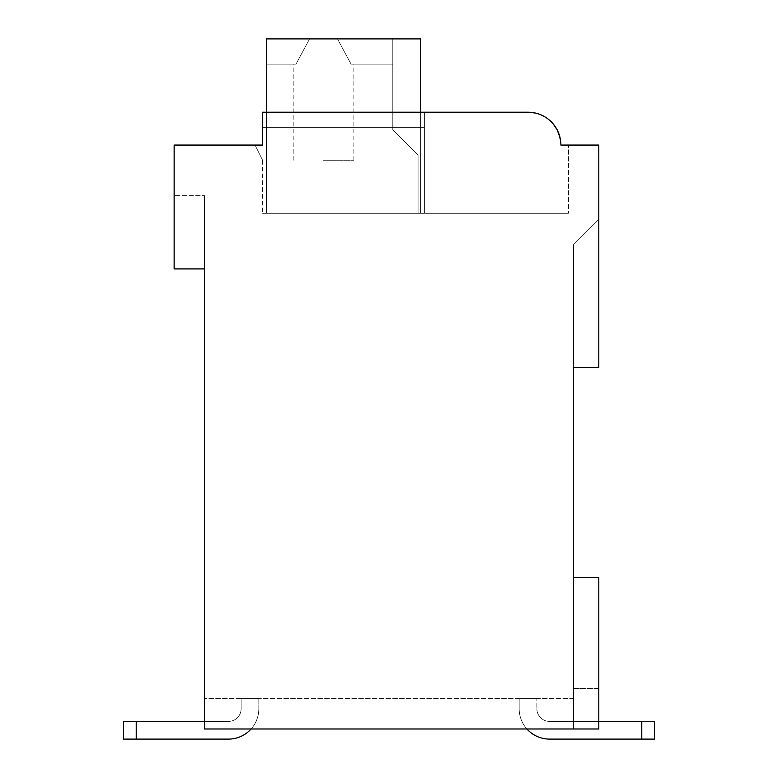 <?xml version="1.0" encoding="UTF-8"?>
<svg xmlns="http://www.w3.org/2000/svg" width="778" height="778" viewBox="0 0 778 778"><rect width="100%" height="100%" fill="white"/><g stroke="black" fill="none" stroke-linecap="round" stroke-linejoin="round"><path stroke-width="0.58" stroke-dasharray="3.89 2.92" d="M573.532 367.517L598.807 367.517L598.807 145.068L560.889 145.068A32.861 32.861 0 0 0 528.029 112.207L262.614 112.207L262.614 145.068L174.136 145.068L174.136 268.925L204.468 268.925L204.468 728.986L598.807 728.986L598.807 577.325L573.532 577.325L573.532 367.517L598.807 367.517L598.807 219.386L598.807 367.517L598.807 219.386L598.807 367.517L598.807 219.386L598.807 367.517L598.807 219.386L598.807 367.517L598.807 219.386L598.807 367.517L598.807 219.386L598.807 367.517L598.807 219.386L598.807 367.517L598.807 219.386L598.807 367.517L598.807 219.386L598.807 367.517L598.807 219.386L598.807 367.517L598.807 219.386L598.807 367.517L598.807 219.386L598.807 367.517L598.807 219.386L598.807 367.517L598.807 219.386L598.807 367.517L598.807 219.386L598.807 367.517L598.807 219.386L598.807 367.517L598.807 219.386L598.807 367.517L598.807 219.386L598.807 367.517L598.807 219.386L598.807 367.517L598.807 219.386L598.807 367.517L598.807 219.386L598.807 367.517L598.807 219.386L598.807 367.517L598.807 219.386L598.807 367.517L573.532 367.517L598.807 367.517L573.532 367.517L598.807 367.517L573.532 367.517L598.807 367.517L573.532 367.517L598.807 367.517L573.532 367.517L598.807 367.517L573.532 367.517L598.807 367.517L573.532 367.517L598.807 367.517L573.532 367.517L598.807 367.517L573.532 367.517L598.807 367.517L573.532 367.517L598.807 367.517L573.532 367.517L598.807 367.517L573.532 367.517L598.807 367.517L573.532 367.517L598.807 367.517L573.532 367.517L598.807 367.517L573.532 367.517L598.807 367.517L573.532 367.517L598.807 367.517L573.532 367.517L598.807 367.517L573.532 367.517L598.807 367.517L573.532 367.517L598.807 367.517L573.532 367.517L598.807 367.517L573.532 367.517L598.807 367.517L573.532 367.517L598.807 367.517L573.532 367.517L573.532 244.662L598.807 219.386L573.532 244.662L573.532 367.517L573.532 244.662L598.807 219.386L573.532 244.662L573.532 367.517M573.532 688.54L598.807 688.54L598.807 577.325L573.532 577.325L573.532 728.986L573.532 577.325L573.532 728.986L573.532 577.325L573.532 728.986L573.532 577.325L573.532 728.986L573.532 577.325L573.532 728.986L573.532 577.325L573.532 728.986L573.532 577.325L573.532 728.986L573.532 577.325L573.532 728.986L573.532 577.325L573.532 728.986L573.532 577.325L573.532 728.986L573.532 577.325L573.532 728.986L573.532 577.325L573.532 728.986L573.532 577.325L573.532 728.986L573.532 577.325L573.532 728.986L573.532 577.325L573.532 728.986L573.532 577.325L573.532 728.986L573.532 577.325L573.532 728.986L573.532 577.325L573.532 728.986L573.532 577.325L573.532 728.986L573.532 577.325L573.532 728.986L573.532 577.325L573.532 728.986L573.532 577.325L573.532 728.986L573.532 577.325L573.532 728.986L573.532 577.325L598.807 577.325L573.532 577.325L598.807 577.325L573.532 577.325L598.807 577.325L573.532 577.325L598.807 577.325L573.532 577.325L598.807 577.325L573.532 577.325L598.807 577.325L573.532 577.325L598.807 577.325L573.532 577.325L598.807 577.325L573.532 577.325L598.807 577.325L573.532 577.325L598.807 577.325L573.532 577.325L598.807 577.325L573.532 577.325L598.807 577.325L573.532 577.325L598.807 577.325L573.532 577.325L598.807 577.325L573.532 577.325L598.807 577.325L573.532 577.325L598.807 577.325L573.532 577.325L598.807 577.325L573.532 577.325L598.807 577.325L573.532 577.325L598.807 577.325L573.532 577.325L598.807 577.325L573.532 577.325L598.807 577.325L573.532 577.325L598.807 577.325L573.532 577.325L598.807 577.325L598.807 728.986L598.807 577.325L598.807 728.986L598.807 577.325L598.807 728.986L598.807 577.325L598.807 728.986L598.807 577.325L598.807 728.986L598.807 577.325L598.807 728.986L598.807 577.325L598.807 728.986L598.807 577.325L598.807 728.986L598.807 577.325L598.807 728.986L598.807 577.325L598.807 728.986L598.807 577.325L598.807 728.986L598.807 577.325L598.807 728.986L598.807 577.325L598.807 728.986L598.807 577.325L598.807 728.986L598.807 577.325L598.807 728.986L598.807 577.325L598.807 728.986L598.807 577.325L598.807 728.986L598.807 577.325L598.807 728.986L598.807 577.325L598.807 728.986L598.807 577.325L598.807 728.986L598.807 577.325L598.807 728.986L598.807 577.325L598.807 728.986L598.807 577.325L598.807 728.986L598.807 688.54L573.532 688.54M204.468 728.986L204.468 698.654L204.468 728.986L598.807 728.986L204.468 728.986L204.468 698.654L204.468 728.986L204.468 698.654L204.468 728.986L204.468 698.654L204.468 728.986L204.468 698.654L204.468 728.986L204.468 698.654L204.468 728.986L204.468 698.654L204.468 728.986L204.468 698.654L204.468 728.986L204.468 698.654L204.468 728.986L204.468 698.654L204.468 728.986L204.468 698.654L204.468 728.986L204.468 698.654L204.468 728.986L204.468 698.654L204.468 728.986L204.468 698.654L204.468 728.986L204.468 698.654L204.468 728.986L204.468 698.654L204.468 728.986L204.468 698.654L204.468 728.986L204.468 698.654L204.468 728.986L204.468 698.654L204.468 728.986L204.468 698.654L204.468 728.986L204.468 698.654L204.468 728.986L204.468 698.654L204.468 728.986L204.468 698.654L204.468 728.986L573.532 728.986L204.468 728.986M573.532 698.654L204.468 698.654L573.532 698.654M204.468 195.628L204.468 268.925L204.468 195.628L204.468 268.925L204.468 195.628L204.468 268.925L204.468 195.628L204.468 268.925L204.468 195.628L204.468 268.925L204.468 195.628L204.468 268.925L204.468 195.628L204.468 268.925L204.468 195.628L204.468 268.925L204.468 195.628L204.468 268.925L204.468 195.628L204.468 268.925L204.468 195.628L204.468 268.925L204.468 195.628L204.468 268.925L204.468 195.628L204.468 268.925L204.468 195.628L204.468 268.925L204.468 195.628L204.468 268.925L204.468 195.628L204.468 268.925L204.468 195.628L204.468 268.925L204.468 195.628L204.468 268.925L204.468 195.628L204.468 268.925L204.468 195.628L204.468 268.925L204.468 195.628L204.468 268.925L204.468 195.628L204.468 268.925L204.468 195.628L204.468 268.925L204.468 195.628L174.136 195.628L204.468 195.628M174.136 268.925L204.468 268.925L174.136 268.925L204.468 268.925L174.136 268.925L204.468 268.925L174.136 268.925L204.468 268.925L174.136 268.925L204.468 268.925L174.136 268.925L204.468 268.925L174.136 268.925L204.468 268.925L174.136 268.925L204.468 268.925L174.136 268.925L204.468 268.925L174.136 268.925L204.468 268.925L174.136 268.925L204.468 268.925L174.136 268.925L204.468 268.925L174.136 268.925L204.468 268.925L174.136 268.925L204.468 268.925L174.136 268.925L204.468 268.925L174.136 268.925L204.468 268.925L174.136 268.925L204.468 268.925L174.136 268.925L204.468 268.925L174.136 268.925L204.468 268.925L174.136 268.925L204.468 268.925L174.136 268.925L204.468 268.925L174.136 268.925L204.468 268.925L174.136 268.925L204.468 268.925L174.136 268.925L174.136 195.628L174.136 268.925M255.028 145.068L262.614 160.239L255.028 145.068L262.614 160.239L255.028 145.068L262.614 160.239L255.028 145.068L262.614 160.239L255.028 145.068L262.614 160.239L255.028 145.068L262.614 160.239L255.028 145.068L262.614 160.239L255.028 145.068L262.614 160.239L255.028 145.068L262.614 160.239L255.028 145.068L262.614 160.239L255.028 145.068L262.614 160.239L255.028 145.068L262.614 160.239L255.028 145.068L262.614 160.239L255.028 145.068L262.614 160.239L255.028 145.068L262.614 160.239L255.028 145.068L262.614 160.239L255.028 145.068L262.614 160.239L255.028 145.068L262.614 160.239L255.028 145.068L262.614 160.239L255.028 145.068L262.614 160.239L255.028 145.068L262.614 160.239L255.028 145.068L262.614 160.239L255.028 145.068L262.614 160.239L255.028 145.068L262.614 145.068L255.028 145.068L262.614 145.068L255.028 145.068L262.614 145.068L255.028 145.068L262.614 145.068L255.028 145.068L262.614 145.068L255.028 145.068L262.614 145.068L255.028 145.068L262.614 145.068L255.028 145.068L262.614 145.068L255.028 145.068L262.614 145.068L255.028 145.068L262.614 145.068L255.028 145.068L262.614 145.068L255.028 145.068L262.614 145.068L255.028 145.068L262.614 145.068L255.028 145.068L262.614 145.068L255.028 145.068L262.614 145.068L255.028 145.068L262.614 145.068L255.028 145.068L262.614 145.068L255.028 145.068L262.614 145.068L255.028 145.068L262.614 145.068L255.028 145.068L262.614 145.068L255.028 145.068L262.614 145.068L255.028 145.068L262.614 145.068L255.028 145.068L262.614 145.068L262.614 127.368L424.389 127.368L424.389 213.318L262.614 213.318L568.475 213.318L262.614 213.318L568.475 213.318L262.614 213.318L568.475 213.318L262.614 213.318L568.475 213.318L262.614 213.318L568.475 213.318L262.614 213.318L568.475 213.318L262.614 213.318L568.475 213.318L262.614 213.318L568.475 213.318L262.614 213.318L568.475 213.318L262.614 213.318L568.475 213.318L262.614 213.318L568.475 213.318L262.614 213.318L568.475 213.318L262.614 213.318L568.475 213.318L262.614 213.318L568.475 213.318L262.614 213.318L568.475 213.318L262.614 213.318L568.475 213.318L262.614 213.318L568.475 213.318L262.614 213.318L568.475 213.318L262.614 213.318L568.475 213.318L262.614 213.318L568.475 213.318L262.614 213.318L568.475 213.318L262.614 213.318L424.389 213.318L424.389 127.368L262.614 127.368L262.614 145.068L262.614 112.207L262.614 145.068L262.614 112.207L262.614 145.068L262.614 112.207L262.614 145.068L262.614 112.207L262.614 145.068L262.614 112.207L262.614 145.068L262.614 112.207L262.614 145.068L262.614 112.207L262.614 145.068L262.614 112.207L262.614 145.068L262.614 112.207L262.614 145.068L262.614 112.207L262.614 145.068L262.614 112.207L262.614 145.068L262.614 112.207L262.614 145.068L262.614 112.207L262.614 145.068L262.614 112.207L262.614 145.068L262.614 112.207L262.614 145.068L262.614 112.207L262.614 145.068L262.614 112.207L262.614 145.068L262.614 112.207L262.614 145.068L262.614 112.207L262.614 145.068L262.614 112.207L262.614 145.068L262.614 112.207L262.614 145.068L262.614 112.207L262.614 127.368L424.389 127.368L424.389 112.207L262.614 112.207L424.389 112.207L424.389 213.318L424.389 112.207L528.029 112.207L262.614 112.207L528.029 112.207C547.595 113.51 558.555 124.47 560.889 145.068L568.475 145.068L568.475 213.318L568.475 145.068L560.889 145.068L568.475 145.068L560.889 145.068L568.475 145.068L560.889 145.068L568.475 145.068L560.889 145.068L568.475 145.068L560.889 145.068L568.475 145.068L560.889 145.068L568.475 145.068L560.889 145.068L568.475 145.068L560.889 145.068L568.475 145.068L560.889 145.068L568.475 145.068L560.889 145.068L568.475 145.068L560.889 145.068L568.475 145.068L560.889 145.068L568.475 145.068L560.889 145.068L568.475 145.068L560.889 145.068L568.475 145.068L560.889 145.068L568.475 145.068L560.889 145.068L568.475 145.068L560.889 145.068L568.475 145.068L560.889 145.068L568.475 145.068L560.889 145.068L568.475 145.068L560.889 145.068L568.475 145.068L560.889 145.068L568.475 145.068L560.889 145.068L568.475 145.068L568.475 213.318L568.475 145.068M262.614 160.239L262.614 213.318L262.614 160.239M420.597 112.207L420.597 213.318L420.597 38.9L420.597 213.318L420.597 38.9L420.597 213.318L420.597 38.9L420.597 213.318L420.597 38.9L420.597 213.318L266.407 213.318L420.597 213.318L420.597 38.9L420.597 213.318L420.597 38.9L420.597 213.318L418.068 213.318L418.068 155.182L392.793 129.897L392.793 38.9L392.793 64.175L351.102 64.175L353.864 64.175L351.102 64.175L353.864 64.175L351.102 64.175L337.467 38.9L392.793 38.9L392.793 129.897L418.068 155.182L418.068 213.318L420.597 213.318L266.407 213.318L420.597 213.318L266.407 213.318L420.597 213.318L420.597 38.9L392.793 38.9L392.793 129.897L418.068 155.182L418.068 213.318L420.597 213.318L420.597 38.9L266.407 38.9L420.597 38.9L266.407 38.9L266.407 64.175L295.951 64.175L309.586 38.9L266.407 38.9L420.597 38.9L337.467 38.9L351.102 64.175L392.793 64.175L392.793 38.9L392.793 129.897L418.068 155.182L418.068 213.318L420.597 213.318L420.597 38.9L266.407 38.9L266.407 64.175L266.407 38.9L420.597 38.9L392.793 38.9L392.793 129.897L418.068 155.182L418.068 213.318L420.597 213.318L420.597 38.9L323.531 38.9L337.467 38.9L351.102 64.175L337.467 38.9L309.586 38.9L337.467 38.9L351.102 64.175L392.793 64.175L392.793 38.9L309.586 38.9L295.951 64.175L293.199 64.175L295.951 64.175L309.586 38.9L266.407 38.9L266.407 64.175L295.951 64.175L293.199 64.175L295.951 64.175L309.586 38.9L266.407 38.9L420.597 38.9L266.407 38.9L266.407 64.175L295.951 64.175L293.199 64.175L295.951 64.175L309.586 38.9L337.467 38.9L351.102 64.175L392.793 64.175L392.793 38.9L392.793 129.897L418.068 155.182L418.068 213.318L420.597 213.318L266.407 213.318L266.407 38.9L420.597 38.9L392.793 38.9L392.793 129.897L418.068 155.182L418.068 213.318L420.597 213.318L420.597 38.9L309.586 38.9L295.951 64.175L293.199 64.175L295.951 64.175L309.586 38.9L266.407 38.9L266.407 64.175L266.407 38.9L420.597 38.9L266.407 38.9L266.407 64.175L295.951 64.175L293.199 64.175L295.951 64.175L309.586 38.9L266.407 38.9L420.597 38.9L337.467 38.9L351.102 64.175L337.467 38.9L323.531 38.9L337.467 38.9L351.102 64.175L392.793 64.175L392.793 38.9L392.793 129.897L418.068 155.182L418.068 213.318L420.597 213.318L420.597 38.9L392.793 38.9L392.793 129.897L418.068 155.182L418.068 213.318L420.597 213.318L420.597 38.9L266.407 38.9L266.407 64.175L295.951 64.175L293.199 64.175L295.951 64.175L309.586 38.9L323.531 38.9L309.586 38.9L295.951 64.175L293.199 64.175L295.951 64.175L309.586 38.9L266.407 38.9L420.597 38.9L323.531 38.9L337.467 38.9L351.102 64.175L392.793 64.175L392.793 38.9L266.407 38.9L266.407 64.175L266.407 38.9L420.597 38.9L392.793 38.9L392.793 129.897L418.068 155.182L418.068 213.318L420.597 213.318L420.597 38.9L266.407 38.9L266.407 64.175L295.951 64.175L293.199 64.175L295.951 64.175L309.586 38.9L337.467 38.9L351.102 64.175L337.467 38.9L309.586 38.9L295.951 64.175L293.199 64.175L295.951 64.175L309.586 38.9L266.407 38.9L420.597 38.9L392.793 38.9L392.793 129.897L418.068 155.182L418.068 213.318L420.597 213.318L266.407 213.318L266.407 38.9L266.407 64.175L295.951 64.175L293.199 64.175L295.951 64.175L309.586 38.9L266.407 38.9L420.597 38.9L337.467 38.9L351.102 64.175L392.793 64.175L392.793 38.9L323.531 38.9L337.467 38.9L351.102 64.175L392.793 64.175L392.793 38.9L392.793 129.897L418.068 155.182L418.068 213.318L420.597 213.318L420.597 38.9L266.407 38.9L266.407 64.175L266.407 38.9L420.597 38.9L392.793 38.9L392.793 129.897L418.068 155.182L418.068 213.318L420.597 213.318L420.597 38.9L309.586 38.9L337.467 38.9L351.102 64.175L337.467 38.9L309.586 38.9L295.951 64.175L293.199 64.175L295.951 64.175L309.586 38.9L266.407 38.9L266.407 64.175L295.951 64.175L293.199 64.175L295.951 64.175L309.586 38.9L266.407 38.9L420.597 38.9L266.407 38.9L266.407 64.175L295.951 64.175L293.199 64.175L295.951 64.175L309.586 38.9L337.467 38.9L351.102 64.175L392.793 64.175L392.793 38.9L309.586 38.9L295.951 64.175L293.199 64.175L295.951 64.175L309.586 38.9L266.407 38.9L420.597 38.9L392.793 38.9L392.793 129.897L418.068 155.182L418.068 213.318L420.597 213.318L420.597 38.9L392.793 38.9L392.793 129.897L418.068 155.182L418.068 213.318L420.597 213.318L420.597 38.9L266.407 38.9L266.407 64.175L266.407 38.9L420.597 38.9L337.467 38.9L351.102 64.175L392.793 64.175L392.793 38.9L323.531 38.9L337.467 38.9L351.102 64.175L337.467 38.9L266.407 38.9L266.407 64.175L295.951 64.175L293.199 64.175L295.951 64.175L309.586 38.9L337.467 38.9L351.102 64.175L392.793 64.175L392.793 38.9L392.793 129.897L418.068 155.182L418.068 213.318L420.597 213.318L266.407 213.318L420.597 213.318L420.597 38.9L392.793 38.9L392.793 129.897L418.068 155.182L418.068 213.318L420.597 213.318L420.597 38.9L266.407 38.9L420.597 38.9L309.586 38.9L295.951 64.175L293.199 64.175L295.951 64.175L309.586 38.9L266.407 38.9L266.407 64.175L295.951 64.175L293.199 64.175L295.951 64.175L309.586 38.9L266.407 38.9L420.597 38.9L337.467 38.9L351.102 64.175L392.793 64.175L392.793 38.9L392.793 129.897L418.068 155.182L418.068 213.318L420.597 213.318L420.597 38.9L266.407 38.9L266.407 64.175L266.407 38.9L420.597 38.9L392.793 38.9L392.793 129.897L418.068 155.182L418.068 213.318L420.597 213.318L420.597 38.9L323.531 38.9L337.467 38.9L351.102 64.175L337.467 38.9L309.586 38.9L337.467 38.9L351.102 64.175L392.793 64.175L392.793 38.9L309.586 38.9L295.951 64.175L293.199 64.175L295.951 64.175L309.586 38.9L266.407 38.9L266.407 64.175L295.951 64.175L293.199 64.175L295.951 64.175L309.586 38.9L266.407 38.9L420.597 38.9L266.407 38.9L266.407 64.175L295.951 64.175L293.199 64.175L295.951 64.175L309.586 38.9L337.467 38.9L351.102 64.175L392.793 64.175L392.793 38.9L392.793 129.897L418.068 155.182L418.068 213.318L420.597 213.318L266.407 213.318L266.407 38.9L420.597 38.9L392.793 38.9L392.793 129.897L418.068 155.182L418.068 213.318L420.597 213.318L420.597 38.9L309.586 38.9L295.951 64.175L293.199 64.175L295.951 64.175L309.586 38.9L266.407 38.9L266.407 64.175L266.407 38.9L420.597 38.9L266.407 38.9L266.407 64.175L295.951 64.175L293.199 64.175L295.951 64.175L309.586 38.9L266.407 38.9L420.597 38.9L337.467 38.9L351.102 64.175L337.467 38.9L323.531 38.9L337.467 38.9L351.102 64.175L392.793 64.175L392.793 38.9L392.793 64.175L351.102 64.175L353.864 64.175L351.102 64.175L337.467 38.9L309.586 38.9L337.467 38.9L351.102 64.175L392.793 64.175L351.102 64.175L353.864 64.175L351.102 64.175L337.467 38.9L309.586 38.9L295.951 64.175L266.407 64.175L266.407 38.9L266.407 64.175L295.951 64.175L266.407 64.175L266.407 38.9L266.407 64.175L295.951 64.175L266.407 64.175L266.407 38.9L266.407 213.318L420.597 213.318L420.597 38.9L392.793 38.9L392.793 129.897L418.068 155.182L418.068 213.318L420.597 213.318L420.597 38.9L266.407 38.9L266.407 213.318L266.407 38.9L266.407 213.318L420.597 213.318L420.597 38.9L392.793 38.9L392.793 129.897L418.068 155.182L418.068 213.318L420.597 213.318L266.407 213.318L266.407 38.9L266.407 213.318L420.597 213.318L420.597 38.9L337.467 38.9L351.102 64.175L392.793 64.175L351.102 64.175L353.864 64.175L351.102 64.175L337.467 38.9L392.793 38.9L392.793 64.175L351.102 64.175L392.793 64.175L351.102 64.175L337.467 38.9L392.793 38.9L392.793 129.897L418.068 155.182L418.068 213.318L420.597 213.318L420.597 38.9L266.407 38.9L266.407 213.318L420.597 213.318L420.597 38.9L392.793 38.9L392.793 129.897L418.068 155.182L418.068 213.318L420.597 213.318L420.597 38.9L337.467 38.9L351.102 64.175L392.793 64.175L392.793 38.9L392.793 129.897L418.068 155.182L418.068 213.318L420.597 213.318L266.407 213.318L266.407 38.9L266.407 213.318L420.597 213.318L420.597 38.9L266.407 38.9L266.407 213.318L266.407 38.9L266.407 213.318L420.597 213.318L420.597 38.9L392.793 38.9L392.793 129.897L418.068 155.182L418.068 213.318L420.597 213.318L420.597 38.9L337.467 38.9L392.793 38.9L392.793 64.175L351.102 64.175L392.793 64.175L351.102 64.175L337.467 38.9L392.793 38.9L392.793 129.897L418.068 155.182L418.068 213.318L420.597 213.318L420.597 38.9L266.407 38.9L266.407 213.318L420.597 213.318L266.407 213.318L266.407 38.9L266.407 213.318L420.597 213.318L420.597 38.9L392.793 38.9L392.793 129.897L418.068 155.182L418.068 213.318L420.597 213.318L420.597 38.9L337.467 38.9L351.102 64.175L392.793 64.175L392.793 38.9L392.793 129.897L418.068 155.182L418.068 213.318L420.597 213.318L420.597 38.9L266.407 38.9L266.407 213.318L266.407 38.9L309.586 38.9L266.407 38.9L266.407 64.175L295.951 64.175L309.586 38.9L392.793 38.9L392.793 129.897L418.068 155.182L418.068 213.318L420.597 213.318L420.597 38.9L337.467 38.9L351.102 64.175L392.793 64.175L392.793 38.9L392.793 129.897L418.068 155.182L418.068 213.318L420.597 213.318L266.407 213.318L420.597 213.318L420.597 38.9L392.793 38.9L392.793 129.897L418.068 155.182L418.068 213.318L420.597 213.318L420.597 38.9L266.407 38.9L266.407 213.318L266.407 38.9L309.586 38.9L266.407 38.9L266.407 64.175L295.951 64.175L266.407 64.175L295.951 64.175L309.586 38.9L323.531 38.9L266.407 38.9L266.407 213.318L420.597 213.318L420.597 38.9L337.467 38.9L392.793 38.9L392.793 64.175L351.102 64.175L392.793 64.175L351.102 64.175L353.864 64.175L351.102 64.175L337.467 38.9L392.793 38.9L392.793 129.897L418.068 155.182L418.068 213.318L420.597 213.318L420.597 38.9L392.793 38.9L392.793 129.897L418.068 155.182L418.068 213.318L420.597 213.318L266.407 213.318L266.407 38.9L392.793 38.9L392.793 64.175L351.102 64.175L392.793 64.175L351.102 64.175L337.467 38.9L392.793 38.9L392.793 129.897L418.068 155.182L418.068 213.318L420.597 213.318L420.597 38.9L266.407 38.9L266.407 64.175L295.951 64.175L309.586 38.9L266.407 38.9L266.407 213.318L420.597 213.318L420.597 38.9L392.793 38.9L392.793 129.897L418.068 155.182L418.068 213.318L420.597 213.318L420.597 38.9L337.467 38.9L351.102 64.175L392.793 64.175L392.793 38.9L392.793 129.897L418.068 155.182L418.068 213.318L420.597 213.318L420.597 38.9L266.407 38.9L266.407 213.318L420.597 213.318L266.407 213.318L266.407 38.9L323.531 38.9L309.586 38.9L295.951 64.175L266.407 64.175L295.951 64.175L266.407 64.175L266.407 38.9L266.407 213.318L420.597 213.318L420.597 38.9L392.793 38.9L392.793 129.897L418.068 155.182L418.068 213.318L420.597 213.318L420.597 38.9L337.467 38.9L392.793 38.9L392.793 64.175L351.102 64.175L392.793 64.175L351.102 64.175L337.467 38.9L266.407 38.9L392.793 38.9L392.793 129.897L418.068 155.182L418.068 213.318L420.597 213.318L420.597 38.9L266.407 38.9L266.407 64.175L295.951 64.175L309.586 38.9L266.407 38.9L266.407 213.318L266.407 38.9L323.531 38.9L309.586 38.9L295.951 64.175L266.407 64.175L295.951 64.175L266.407 64.175L266.407 38.9L266.407 213.318L420.597 213.318L420.597 38.9L392.793 38.9L392.793 129.897L418.068 155.182L418.068 213.318L420.597 213.318L266.407 213.318L266.407 38.9L309.586 38.9L266.407 38.9L266.407 64.175L295.951 64.175L309.586 38.9L392.793 38.9L392.793 64.175L351.102 64.175L353.864 64.175L351.102 64.175L337.467 38.9L392.793 38.9L392.793 129.897L418.068 155.182L418.068 213.318L420.597 213.318L420.597 38.9L392.793 38.9L392.793 129.897L418.068 155.182L418.068 213.318L420.597 213.318L420.597 38.9L266.407 38.9L266.407 213.318L420.597 213.318L420.597 38.9L337.467 38.9L351.102 64.175L392.793 64.175L392.793 38.9L392.793 129.897L418.068 155.182L418.068 213.318L420.597 213.318L420.597 38.9L420.597 213.318L266.407 213.318L266.407 38.9L309.586 38.9L266.407 38.9L266.407 64.175L295.951 64.175L266.407 64.175L295.951 64.175L309.586 38.9L323.531 38.9L266.407 38.9L266.407 213.318L420.597 213.318L420.597 38.9L420.597 213.318L420.597 38.9L420.597 213.318L266.407 213.318L266.407 38.9L392.793 38.9L392.793 129.897L418.068 155.182L418.068 213.318L420.597 213.318L420.597 38.9L420.597 213.318L420.597 38.9L420.597 213.318L266.407 213.318L420.597 213.318L420.597 38.9L420.597 213.318L420.597 38.9L420.597 213.318L266.407 213.318L266.407 38.9L266.407 64.175L295.951 64.175L309.586 38.9L266.407 38.9L266.407 213.318L420.597 213.318L420.597 38.9L420.597 213.318L420.597 38.9L420.597 213.318L266.407 213.318L266.407 38.9L323.531 38.9L309.586 38.9L295.951 64.175L266.407 64.175L295.951 64.175L266.407 64.175L266.407 38.9L266.407 213.318L420.597 213.318L420.597 38.9L420.597 213.318L420.597 38.9L420.597 213.318L266.407 213.318L266.407 38.9L309.586 38.9L266.407 38.9L266.407 64.175L295.951 64.175L309.586 38.9L392.793 38.9L392.793 64.175L351.102 64.175L392.793 64.175L351.102 64.175L353.864 64.175L351.102 64.175L337.467 38.9L392.793 38.9L392.793 129.897L418.068 155.182L418.068 213.318L420.597 213.318L420.597 38.9L420.597 213.318L420.597 38.9L420.597 213.318L266.407 213.318L266.407 38.9L309.586 38.9L266.407 38.9L266.407 64.175L295.951 64.175L266.407 64.175L295.951 64.175L309.586 38.9L323.531 38.9L266.407 38.9L266.407 213.318L420.597 213.318L420.597 38.9L420.597 213.318L420.597 38.9L420.597 213.318L266.407 213.318L266.407 38.9L309.586 38.9L295.951 64.175L266.407 64.175L295.951 64.175L266.407 64.175L266.407 38.9L266.407 213.318L266.407 112.207M424.389 112.207L424.389 213.318L424.389 112.207L424.389 213.318L424.389 112.207L424.389 127.368L262.614 127.368L424.389 127.368L424.389 213.318L424.389 112.207L424.389 213.318L424.389 112.207L424.389 127.368L262.614 127.368L424.389 127.368L424.389 213.318L424.389 112.207L424.389 213.318L424.389 112.207L424.389 127.368L262.614 127.368L424.389 127.368L424.389 213.318L424.389 112.207L424.389 213.318L424.389 112.207L424.389 127.368L262.614 127.368L424.389 127.368L424.389 213.318L424.389 112.207L424.389 213.318L424.389 112.207L424.389 127.368L262.614 127.368L424.389 127.368L424.389 213.318L424.389 112.207L424.389 213.318L424.389 112.207L424.389 127.368L262.614 127.368L424.389 127.368L424.389 213.318L424.389 112.207L424.389 213.318L424.389 112.207L424.389 127.368L262.614 127.368L424.389 127.368L424.389 213.318L424.389 112.207L424.389 213.318L424.389 112.207L424.389 127.368L262.614 127.368L424.389 127.368L424.389 213.318L424.389 112.207L424.389 213.318L424.389 112.207L424.389 127.368L262.614 127.368L424.389 127.368L424.389 213.318L424.389 112.207L424.389 213.318L424.389 112.207L424.389 127.368L262.614 127.368L424.389 127.368L424.389 213.318L424.389 112.207L424.389 213.318L424.389 112.207L424.389 127.368L262.614 127.368L424.389 127.368L424.389 213.318L424.389 112.207L424.389 213.318L424.389 112.207L424.389 127.368L262.614 127.368L424.389 127.368L424.389 213.318L424.389 112.207L424.389 213.318L424.389 112.207L424.389 127.368L262.614 127.368L424.389 127.368L424.389 213.318L424.389 112.207L424.389 213.318L424.389 112.207L424.389 127.368L262.614 127.368L424.389 127.368L424.389 213.318L424.389 112.207L424.389 213.318L424.389 112.207L424.389 127.368L262.614 127.368L424.389 127.368L424.389 213.318L424.389 112.207L424.389 213.318L424.389 112.207L424.389 127.368L262.614 127.368L424.389 127.368L424.389 213.318L424.389 112.207L424.389 213.318L424.389 112.207L424.389 127.368L262.614 127.368L424.389 127.368L424.389 213.318L424.389 112.207L424.389 213.318L424.389 112.207L424.389 127.368L262.614 127.368L424.389 127.368L424.389 213.318L424.389 112.207L424.389 213.318L424.389 112.207L424.389 127.368L262.614 127.368L424.389 127.368L424.389 213.318L424.389 112.207L424.389 213.318L424.389 112.207L424.389 127.368L262.614 127.368L424.389 127.368L424.389 213.318L424.389 112.207L424.389 213.318L424.389 112.207L424.389 127.368L262.614 127.368L424.389 127.368L424.389 213.318L424.389 112.207L424.389 213.318L424.389 112.207L424.389 127.368L262.614 127.368M535.42 113.043L542.247 115.445M543.628 116.146L548.266 119.17M552.73 123.401L553.284 124.033M559.878 136.977L560.889 145.068C558.555 124.47 547.595 113.51 528.029 112.207C547.595 113.51 558.555 124.47 560.889 145.068C558.555 124.47 547.595 113.51 528.029 112.207C547.595 113.51 558.555 124.47 560.889 145.068C558.555 124.47 547.595 113.51 528.029 112.207C547.595 113.51 558.555 124.47 560.889 145.068C558.555 124.47 547.595 113.51 528.029 112.207C547.595 113.51 558.555 124.47 560.889 145.068C558.555 124.47 547.595 113.51 528.029 112.207C547.595 113.51 558.555 124.47 560.889 145.068C558.555 124.47 547.595 113.51 528.029 112.207C547.595 113.51 558.555 124.47 560.889 145.068C558.555 124.47 547.595 113.51 528.029 112.207C547.595 113.51 558.555 124.47 560.889 145.068C558.555 124.47 547.595 113.51 528.029 112.207C547.595 113.51 558.555 124.47 560.889 145.068C558.555 124.47 547.595 113.51 528.029 112.207C547.595 113.51 558.555 124.47 560.889 145.068C558.555 124.47 547.595 113.51 528.029 112.207C547.595 113.51 558.555 124.47 560.889 145.068C558.555 124.47 547.595 113.51 528.029 112.207C547.595 113.51 558.555 124.47 560.889 145.068L559.878 136.977L560.889 145.068M251.09 728.986A30.332 30.332 0 0 0 258.821 708.768L258.821 698.654L258.821 708.768A30.332 30.332 0 0 1 228.489 739.1L123.585 739.1L228.489 739.1L123.585 739.1L136.218 739.1L123.585 739.1L123.585 721.41L228.489 721.41A12.643 12.643 0 0 0 241.122 708.768L241.122 698.654L241.122 708.768A12.643 12.643 0 0 1 228.489 721.41L123.585 721.41L228.489 721.41A12.643 12.643 0 0 0 241.122 708.768L241.122 698.654L241.122 708.768L241.122 698.654L258.821 698.654L241.122 698.654L258.821 698.654L241.122 698.654L258.821 698.654L241.122 698.654L258.821 698.654L241.122 698.654L258.821 698.654L241.122 698.654L258.821 698.654L241.122 698.654L258.821 698.654L241.122 698.654L258.821 698.654L241.122 698.654L258.821 698.654L241.122 698.654L258.821 698.654L241.122 698.654L258.821 698.654L241.122 698.654L258.821 698.654L241.122 698.654L258.821 698.654L241.122 698.654L258.821 698.654L241.122 698.654L258.821 698.654L241.122 698.654L258.821 698.654L241.122 698.654L258.821 698.654L241.122 698.654L258.821 698.654L241.122 698.654L258.821 698.654L241.122 698.654L258.821 698.654L241.122 698.654L258.821 698.654L241.122 698.654L258.821 698.654L241.122 698.654L258.821 698.654L241.122 698.654L241.122 708.768A12.643 12.643 0 0 1 228.489 721.41A12.643 12.643 0 0 0 241.122 708.768A12.643 12.643 0 0 1 228.489 721.41L204.468 721.41M598.807 721.41L654.415 721.41L641.782 721.41L654.415 721.41L654.415 739.1L549.511 739.1A30.332 30.332 0 0 1 519.179 708.768L519.179 698.654L519.179 708.768A30.332 30.332 0 0 0 549.511 739.1A30.332 30.332 0 0 1 519.179 708.768L519.179 698.654L519.179 708.768A30.332 30.332 0 0 0 549.511 739.1A30.332 30.332 0 0 1 519.179 708.768L519.179 698.654L519.179 708.768A30.332 30.332 0 0 0 549.511 739.1A30.332 30.332 0 0 1 519.179 708.768L519.179 698.654L519.179 708.768A30.332 30.332 0 0 0 549.511 739.1A30.332 30.332 0 0 1 519.179 708.768L519.179 698.654L519.179 708.768A30.332 30.332 0 0 0 549.511 739.1A30.332 30.332 0 0 1 519.179 708.768L519.179 698.654L519.179 708.768A30.332 30.332 0 0 0 549.511 739.1A30.332 30.332 0 0 1 519.179 708.768L519.179 698.654L519.179 708.768A30.332 30.332 0 0 0 549.511 739.1A30.332 30.332 0 0 1 519.179 708.768L519.179 698.654L519.179 708.768A30.332 30.332 0 0 0 549.511 739.1A30.332 30.332 0 0 1 519.179 708.768L519.179 698.654L519.179 708.768A30.332 30.332 0 0 0 549.511 739.1A30.332 30.332 0 0 1 519.179 708.768L519.179 698.654L519.179 708.768A30.332 30.332 0 0 0 549.511 739.1A30.332 30.332 0 0 1 519.179 708.768L519.179 698.654L519.179 708.768A30.332 30.332 0 0 0 549.511 739.1A30.332 30.332 0 0 1 519.179 708.768L519.179 698.654L519.179 708.768A30.332 30.332 0 0 0 549.511 739.1A30.332 30.332 0 0 1 519.179 708.768L519.179 698.654L519.179 708.768A30.332 30.332 0 0 0 549.511 739.1A30.332 30.332 0 0 1 519.179 708.768L519.179 698.654L519.179 708.768A30.332 30.332 0 0 0 549.511 739.1A30.332 30.332 0 0 1 519.179 708.768L519.179 698.654L519.179 708.768A30.332 30.332 0 0 0 549.511 739.1A30.332 30.332 0 0 1 519.179 708.768L519.179 698.654L519.179 708.768A30.332 30.332 0 0 0 549.511 739.1A30.332 30.332 0 0 1 519.179 708.768L519.179 698.654L519.179 708.768A30.332 30.332 0 0 0 549.511 739.1A30.332 30.332 0 0 1 519.179 708.768L519.179 698.654L519.179 708.768A30.332 30.332 0 0 0 549.511 739.1A30.332 30.332 0 0 1 519.179 708.768L519.179 698.654L519.179 708.768A30.332 30.332 0 0 0 549.511 739.1A30.332 30.332 0 0 1 519.179 708.768L519.179 698.654L519.179 708.768A30.332 30.332 0 0 0 549.511 739.1A30.332 30.332 0 0 1 519.179 708.768L519.179 698.654L519.179 708.768A30.332 30.332 0 0 0 549.511 739.1A30.332 30.332 0 0 1 519.179 708.768L519.179 698.654L519.179 708.768A30.332 30.332 0 0 0 549.511 739.1A30.332 30.332 0 0 1 519.179 708.768L519.179 698.654L536.878 698.654L519.179 698.654L536.878 698.654L519.179 698.654L536.878 698.654L519.179 698.654L536.878 698.654L519.179 698.654L536.878 698.654L519.179 698.654L536.878 698.654L519.179 698.654L536.878 698.654L519.179 698.654L536.878 698.654L519.179 698.654L536.878 698.654L519.179 698.654L536.878 698.654L519.179 698.654L536.878 698.654L519.179 698.654L536.878 698.654L519.179 698.654L536.878 698.654L519.179 698.654L536.878 698.654L519.179 698.654L536.878 698.654L519.179 698.654L536.878 698.654L519.179 698.654L536.878 698.654L519.179 698.654L536.878 698.654L519.179 698.654L536.878 698.654L519.179 698.654L536.878 698.654L519.179 698.654L536.878 698.654L519.179 698.654L536.878 698.654L519.179 698.654L536.878 698.654L519.179 698.654L519.179 708.768A30.332 30.332 0 0 0 526.91 728.986M536.878 708.768A12.643 12.643 0 0 0 549.511 721.41A12.643 12.643 0 0 1 536.878 708.768A12.643 12.643 0 0 0 549.511 721.41L641.782 721.41L549.511 721.41A12.643 12.643 0 0 1 536.878 708.768A12.643 12.643 0 0 0 549.511 721.41L641.782 721.41L549.511 721.41A12.643 12.643 0 0 1 536.878 708.768A12.643 12.643 0 0 0 549.511 721.41L654.415 721.41L549.511 721.41A12.643 12.643 0 0 1 536.878 708.768A12.643 12.643 0 0 0 549.511 721.41L654.415 721.41L549.511 721.41A12.643 12.643 0 0 1 536.878 708.768A12.643 12.643 0 0 0 549.511 721.41L654.415 721.41L549.511 721.41A12.643 12.643 0 0 1 536.878 708.768A12.643 12.643 0 0 0 549.511 721.41L654.415 721.41L549.511 721.41A12.643 12.643 0 0 1 536.878 708.768A12.643 12.643 0 0 0 549.511 721.41L654.415 721.41L549.511 721.41A12.643 12.643 0 0 1 536.878 708.768A12.643 12.643 0 0 0 549.511 721.41L654.415 721.41L549.511 721.41A12.643 12.643 0 0 1 536.878 708.768A12.643 12.643 0 0 0 549.511 721.41L654.415 721.41L549.511 721.41A12.643 12.643 0 0 1 536.878 708.768A12.643 12.643 0 0 0 549.511 721.41L654.415 721.41L549.511 721.41A12.643 12.643 0 0 1 536.878 708.768A12.643 12.643 0 0 0 549.511 721.41L654.415 721.41L549.511 721.41A12.643 12.643 0 0 1 536.878 708.768A12.643 12.643 0 0 0 549.511 721.41L654.415 721.41L549.511 721.41A12.643 12.643 0 0 1 536.878 708.768A12.643 12.643 0 0 0 549.511 721.41L654.415 721.41L549.511 721.41A12.643 12.643 0 0 1 536.878 708.768A12.643 12.643 0 0 0 549.511 721.41L654.415 721.41L549.511 721.41A12.643 12.643 0 0 1 536.878 708.768A12.643 12.643 0 0 0 549.511 721.41L654.415 721.41L549.511 721.41A12.643 12.643 0 0 1 536.878 708.768A12.643 12.643 0 0 0 549.511 721.41L654.415 721.41L549.511 721.41A12.643 12.643 0 0 1 536.878 708.768A12.643 12.643 0 0 0 549.511 721.41L654.415 721.41L549.511 721.41A12.643 12.643 0 0 1 536.878 708.768A12.643 12.643 0 0 0 549.511 721.41L654.415 721.41L549.511 721.41A12.643 12.643 0 0 1 536.878 708.768A12.643 12.643 0 0 0 549.511 721.41L654.415 721.41L549.511 721.41A12.643 12.643 0 0 1 536.878 708.768A12.643 12.643 0 0 0 549.511 721.41L654.415 721.41L549.511 721.41A12.643 12.643 0 0 1 536.878 708.768A12.643 12.643 0 0 0 549.511 721.41L654.415 721.41L549.511 721.41A12.643 12.643 0 0 1 536.878 708.768A12.643 12.643 0 0 0 549.511 721.41L654.415 721.41L549.511 721.41A12.643 12.643 0 0 1 536.878 708.768L536.878 698.654L536.878 708.768M258.821 698.654L258.821 708.768A30.332 30.332 0 0 1 228.489 739.1A30.332 30.332 0 0 0 258.821 708.768A30.332 30.332 0 0 1 228.489 739.1A30.332 30.332 0 0 0 258.821 708.768A30.332 30.332 0 0 1 228.489 739.1A30.332 30.332 0 0 0 258.821 708.768A30.332 30.332 0 0 1 228.489 739.1L136.218 739.1L228.489 739.1A30.332 30.332 0 0 0 258.821 708.768A30.332 30.332 0 0 1 228.489 739.1L136.218 739.1L228.489 739.1A30.332 30.332 0 0 0 258.821 708.768A30.332 30.332 0 0 1 228.489 739.1L136.218 739.1L228.489 739.1A30.332 30.332 0 0 0 258.821 708.768A30.332 30.332 0 0 1 228.489 739.1L123.585 739.1L123.585 721.41L228.489 721.41A12.643 12.643 0 0 0 241.122 708.768A12.643 12.643 0 0 1 228.489 721.41L123.585 721.41L228.489 721.41A12.643 12.643 0 0 0 241.122 708.768A12.643 12.643 0 0 1 228.489 721.41L123.585 721.41L228.489 721.41A12.643 12.643 0 0 0 241.122 708.768A12.643 12.643 0 0 1 228.489 721.41L123.585 721.41L228.489 721.41A12.643 12.643 0 0 0 241.122 708.768A12.643 12.643 0 0 1 228.489 721.41L123.585 721.41L228.489 721.41A12.643 12.643 0 0 0 241.122 708.768A12.643 12.643 0 0 1 228.489 721.41L123.585 721.41L228.489 721.41A12.643 12.643 0 0 0 241.122 708.768A12.643 12.643 0 0 1 228.489 721.41L123.585 721.41L228.489 721.41A12.643 12.643 0 0 0 241.122 708.768A12.643 12.643 0 0 1 228.489 721.41L123.585 721.41L228.489 721.41A12.643 12.643 0 0 0 241.122 708.768A12.643 12.643 0 0 1 228.489 721.41L123.585 721.41L228.489 721.41A12.643 12.643 0 0 0 241.122 708.768A12.643 12.643 0 0 1 228.489 721.41L123.585 721.41L228.489 721.41A12.643 12.643 0 0 0 241.122 708.768A12.643 12.643 0 0 1 228.489 721.41L123.585 721.41L228.489 721.41A12.643 12.643 0 0 0 241.122 708.768A12.643 12.643 0 0 1 228.489 721.41L123.585 721.41L228.489 721.41A12.643 12.643 0 0 0 241.122 708.768A12.643 12.643 0 0 1 228.489 721.41L123.585 721.41L228.489 721.41A12.643 12.643 0 0 0 241.122 708.768A12.643 12.643 0 0 1 228.489 721.41L123.585 721.41L228.489 721.41A12.643 12.643 0 0 0 241.122 708.768A12.643 12.643 0 0 1 228.489 721.41L123.585 721.41L228.489 721.41A12.643 12.643 0 0 0 241.122 708.768A12.643 12.643 0 0 1 228.489 721.41L123.585 721.41L228.489 721.41A12.643 12.643 0 0 0 241.122 708.768A12.643 12.643 0 0 1 228.489 721.41L123.585 721.41L228.489 721.41A12.643 12.643 0 0 0 241.122 708.768A12.643 12.643 0 0 1 228.489 721.41L123.585 721.41L123.585 739.1L123.585 721.41L123.585 739.1L228.489 739.1A30.332 30.332 0 0 0 258.821 708.768A30.332 30.332 0 0 1 228.489 739.1L123.585 739.1L123.585 721.41L123.585 739.1L228.489 739.1A30.332 30.332 0 0 0 258.821 708.768A30.332 30.332 0 0 1 228.489 739.1L123.585 739.1L123.585 721.41L123.585 739.1L228.489 739.1A30.332 30.332 0 0 0 258.821 708.768A30.332 30.332 0 0 1 228.489 739.1L123.585 739.1L123.585 721.41L123.585 739.1L228.489 739.1A30.332 30.332 0 0 0 258.821 708.768A30.332 30.332 0 0 1 228.489 739.1L123.585 739.1L123.585 721.41L123.585 739.1L228.489 739.1A30.332 30.332 0 0 0 258.821 708.768A30.332 30.332 0 0 1 228.489 739.1L123.585 739.1L123.585 721.41L123.585 739.1L228.489 739.1A30.332 30.332 0 0 0 258.821 708.768A30.332 30.332 0 0 1 228.489 739.1L123.585 739.1L123.585 721.41L123.585 739.1L228.489 739.1A30.332 30.332 0 0 0 258.821 708.768A30.332 30.332 0 0 1 228.489 739.1L123.585 739.1L123.585 721.41L123.585 739.1L228.489 739.1A30.332 30.332 0 0 0 258.821 708.768A30.332 30.332 0 0 1 228.489 739.1L123.585 739.1L123.585 721.41L123.585 739.1L228.489 739.1A30.332 30.332 0 0 0 258.821 708.768A30.332 30.332 0 0 1 228.489 739.1L123.585 739.1L123.585 721.41L123.585 739.1L228.489 739.1A30.332 30.332 0 0 0 258.821 708.768A30.332 30.332 0 0 1 228.489 739.1L123.585 739.1L123.585 721.41L123.585 739.1L228.489 739.1A30.332 30.332 0 0 0 258.821 708.768A30.332 30.332 0 0 1 228.489 739.1L123.585 739.1L123.585 721.41L123.585 739.1L228.489 739.1A30.332 30.332 0 0 0 258.821 708.768A30.332 30.332 0 0 1 228.489 739.1L123.585 739.1L123.585 721.41L123.585 739.1L228.489 739.1A30.332 30.332 0 0 0 258.821 708.768A30.332 30.332 0 0 1 228.489 739.1L123.585 739.1L123.585 721.41L123.585 739.1L228.489 739.1A30.332 30.332 0 0 0 258.821 708.768A30.332 30.332 0 0 1 228.489 739.1L123.585 739.1L123.585 721.41L123.585 739.1L228.489 739.1A30.332 30.332 0 0 0 258.821 708.768A30.332 30.332 0 0 1 228.489 739.1L123.585 739.1L123.585 721.41L123.585 739.1L228.489 739.1A30.332 30.332 0 0 0 258.821 708.768L258.821 698.654M573.532 244.662L598.807 219.386L573.532 244.662M654.415 739.1L654.415 721.41L641.782 721.41L654.415 721.41L654.415 739.1M241.122 698.654L241.122 708.768A12.643 12.643 0 0 1 228.489 721.41A12.643 12.643 0 0 0 241.122 708.768A12.643 12.643 0 0 1 228.489 721.41L136.218 721.41L228.489 721.41A12.643 12.643 0 0 0 241.122 708.768A12.643 12.643 0 0 1 228.489 721.41L123.585 721.41L123.585 739.1L136.218 739.1L123.585 739.1L123.585 721.41L123.585 739.1L228.489 739.1L123.585 739.1L123.585 721.41L123.585 739.1L228.489 739.1L123.585 739.1L123.585 721.41L123.585 739.1L136.218 739.1L136.218 721.41L228.489 721.41A12.643 12.643 0 0 0 241.122 708.768L241.122 698.654M123.585 739.1L123.585 721.41L123.585 739.1L136.218 739.1L136.218 721.41L123.585 721.41L123.585 739.1M228.489 721.41L136.218 721.41L228.489 721.41M323.531 160.239L353.864 160.239L323.531 160.239M420.597 213.318L420.597 38.9L420.597 213.318M351.102 64.175L392.793 64.175L351.102 64.175M641.782 739.1L641.782 721.41M136.218 739.1L136.218 721.41M353.864 160.239L353.864 64.175M293.199 160.239L293.199 64.175"/><path stroke-width="1.17" d="M573.532 367.517L598.807 367.517L598.807 145.068L560.889 145.068A32.861 32.861 0 0 0 528.029 112.207L262.614 112.207L262.614 145.068L174.136 145.068L174.136 268.925L204.468 268.925L204.468 728.986L598.807 728.986L598.807 577.325L573.532 577.325L573.532 367.517M255.028 145.068L262.614 145.068L262.614 127.368M535.42 113.043L528.029 112.207L535.42 113.043L528.029 112.207L535.42 113.043L528.029 112.207L535.42 113.043L528.029 112.207L535.42 113.043L528.029 112.207L535.42 113.043L528.029 112.207L535.42 113.043L528.029 112.207L535.42 113.043L528.029 112.207L535.42 113.043L528.029 112.207L535.42 113.043L528.029 112.207L535.42 113.043L528.029 112.207L535.42 113.043L528.029 112.207L424.389 112.207M568.475 145.068L560.889 145.068M542.247 115.445L543.628 116.146M548.266 119.17L552.73 123.401M553.284 124.033L557.155 129.848M557.213 129.955L559.878 136.977M204.468 721.41L123.585 721.41L123.585 739.1L136.218 739.1L136.218 721.41M136.218 739.1L228.489 739.1A30.332 30.332 0 0 0 251.09 728.986M641.782 739.1L549.511 739.1L641.782 739.1L549.511 739.1L641.782 739.1L549.511 739.1L641.782 739.1L549.511 739.1L641.782 739.1L549.511 739.1L641.782 739.1L549.511 739.1L641.782 739.1L549.511 739.1L641.782 739.1L549.511 739.1L641.782 739.1L549.511 739.1L641.782 739.1L549.511 739.1L641.782 739.1L549.511 739.1L641.782 739.1L641.782 721.41L654.415 721.41L654.415 739.1L549.511 739.1A30.332 30.332 0 0 1 526.91 728.986M641.782 721.41L598.807 721.41M654.415 739.1L654.415 721.41L654.415 739.1M420.597 112.207L420.597 38.9L266.407 38.9L266.407 112.207"/></g></svg>
